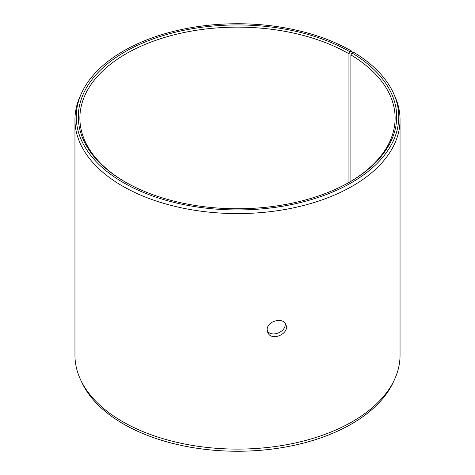 <?xml version="1.0" encoding="UTF-8"?>
<svg xmlns="http://www.w3.org/2000/svg" width="475" height="475" viewBox="0 0 475 475"><rect width="100%" height="100%" fill="white"/><g stroke="black" fill="none" stroke-linecap="round" stroke-linejoin="round"><path stroke-width="0.71" d="M350.069 51.858A159.196 91.913 180 0 0 124.931 51.858A159.196 91.913 180 0 0 124.931 181.836A159.196 91.913 180 0 0 350.069 181.836A159.196 91.913 180 0 0 352.017 53.004L353.495 52.179A161.251 93.1 180 0 1 393.324 92.886L394.571 95.594A162.545 93.842 180 0 1 400.045 119.742L400.045 355.258A162.545 93.842 180 0 1 394.571 379.406L393.324 382.114A161.251 93.1 180 0 1 237.5 451.25A161.251 93.1 180 0 1 81.676 382.114L80.429 379.406A162.545 93.842 180 0 1 74.955 355.258L74.955 119.742A162.545 93.842 180 0 1 80.429 95.594L81.676 92.886A161.251 93.1 180 0 1 195.647 26.938A161.251 93.1 180 0 1 351.524 51.015L350.069 51.858L348.953 53.788L348.953 182.477M394.571 379.406A162.545 93.842 180 0 1 237.5 449.101A162.545 93.842 180 0 1 80.429 379.406M393.324 92.886A161.251 93.1 180 0 1 237.5 209.944A161.251 93.1 180 0 1 81.676 92.886M352.242 52.879L351.524 51.015M400.045 119.742A162.545 93.842 180 0 1 237.5 213.59A162.545 93.842 180 0 1 74.955 119.742M352.017 53.004L350.883 54.922A157.617 90.998 180 0 1 395.117 118.133A157.617 90.998 180 0 1 349.511 182.157M125.489 182.157A157.617 90.998 180 0 1 79.883 118.133A157.617 90.998 180 0 1 177.181 34.063A157.617 90.998 180 0 1 348.953 53.788M350.883 54.922L350.883 181.349M267.283 330.861C271.932 338.123 286.965 331.312 285.03 323.202M267.193 329.763C266.641 321.189 283.1 316.688 285.802 324.502C290.344 333.474 271.278 342.113 267.716 332.31L267.193 329.763"/></g></svg>
